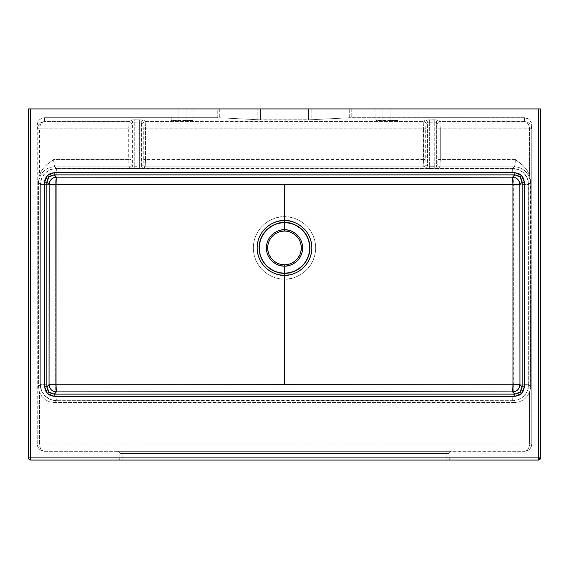 <?xml version="1.0" encoding="UTF-8"?>
<svg xmlns="http://www.w3.org/2000/svg" width="569" height="569" viewBox="0 0 569 569"><rect width="100%" height="100%" fill="white"/><g stroke="black" fill="none" stroke-linecap="round" stroke-linejoin="round"><path stroke-width="0.43" stroke-dasharray="2.85 2.13" d="M284.5 279.073L284.5 273.525C277.011 274.557 259.244 266.875 258.895 247.92C259.244 228.973 277.011 221.284 284.5 222.315L284.5 216.768C275.389 215.516 253.774 224.862 253.347 247.92C253.774 270.979 275.389 280.325 284.5 279.073A31.153 31.153 0 0 0 315.653 247.92A31.153 31.153 0 0 0 284.5 216.768L284.5 184.114L513.359 184.249L513.352 385.035L284.5 385.092L284.5 279.073L284.5 385.092L55.648 385.035L55.641 184.249L284.5 184.114L284.5 216.768A31.153 31.153 0 0 0 253.347 247.92A31.153 31.153 0 0 0 284.5 279.073C293.611 280.325 315.226 270.979 315.653 247.92C315.226 224.862 293.611 215.516 284.5 216.768L284.5 222.315A25.605 25.605 0 0 1 310.105 247.92A25.605 25.605 0 0 1 284.5 273.525A25.605 25.605 0 0 0 310.105 247.92A25.605 25.605 0 0 0 284.5 222.315L289.493 222.806L294.301 224.264L298.725 226.633L302.608 229.819L305.788 233.695L308.156 238.119L309.614 242.927L310.105 247.92L309.614 252.913L308.156 257.721L305.788 262.145L302.608 266.029L298.725 269.208L294.301 271.577L289.493 273.035L284.5 273.525L279.507 273.035L274.699 271.577L270.275 269.208L266.392 266.029L263.212 262.145L260.844 257.721L259.386 252.913L258.895 247.92L259.386 242.927L260.844 238.119L263.212 233.695L266.392 229.819L270.275 226.633L274.699 224.264L279.507 222.806L284.5 222.315A25.605 25.605 0 0 0 258.895 247.92A25.605 25.605 0 0 0 284.5 273.525A25.605 25.605 0 0 1 258.895 247.92A25.605 25.605 0 0 1 284.5 222.315C291.989 221.284 309.756 228.973 310.105 247.92C309.756 266.875 291.989 274.557 284.5 273.525L284.5 279.073M175.394 120.72L178.054 120.749L178.054 108.921L171.105 108.921L171.241 120.457L193.055 120.386L175.394 120.052L171.105 120.386L175.394 120.72M380.234 120.72L382.894 120.749L382.894 108.921L375.945 108.921L376.081 120.457L397.895 120.386L380.234 120.052L375.945 120.386L380.234 120.72M284.5 231.092A16.828 16.828 0 0 0 267.672 247.92A16.828 16.828 0 0 0 284.5 264.749L290.937 263.468L296.399 259.82L300.048 254.357L301.328 247.92L300.048 241.484L296.399 236.021L290.937 232.38L284.5 231.092L278.063 232.38L272.601 236.021L268.952 241.484L267.672 247.92L268.952 254.357L272.601 259.82L278.063 263.468L284.5 264.749A16.828 16.828 0 0 0 301.328 247.92A16.828 16.828 0 0 0 284.5 231.092M515.315 159.491L440.299 159.491L440.299 128.786L529.568 128.786L529.575 175.33L527.207 170.444L523.807 166.212L515.315 159.491L440.299 159.491L440.043 166.795L438.599 168.239L435.847 168.445L425.619 168.324L423.777 166.795L145.223 166.795L143.658 168.282L139.398 168.46L130.521 168.282L128.957 166.795L54.844 166.795L56.452 168.403L270.296 168.879L512.548 168.403L514.156 166.795L440.043 166.795L514.156 166.795L514.981 164.526L515.315 159.491L521.844 164.363L525.607 168.232L528.544 172.805L530.514 179.946L530.23 182.869L528.622 184.477L528.608 284.55L528.701 384.601L530.578 386.479L530.23 182.869A16.096 16.053 45 0 0 514.156 166.795C514.86 166.162 515.251 163.73 515.315 159.491M514.518 402.568L519.326 401.835L523.686 399.701L527.214 396.358L529.575 392.119L529.575 443.984L39.425 443.984L39.425 392.119L41.786 396.358L45.314 399.701L49.674 401.835L54.482 402.568L514.518 402.568L512.626 400.676L284.507 400.32L56.374 400.676L54.482 402.568L514.518 402.568L512.626 400.676A16.096 16.053 135 0 0 528.701 384.601L530.578 386.479L530.436 388.634L529.575 392.119L527.214 396.358L523.686 399.701L519.326 401.835L514.518 402.568M39.432 128.786L128.701 128.786L128.701 159.491L53.685 159.491L45.193 166.212L41.793 170.444L39.425 175.33L39.432 128.786L128.701 128.786L128.957 121.482L44.546 121.482L44.546 117.705L218.176 117.705L259.699 119.81L310.624 119.782L350.824 117.705L524.454 117.705L524.454 121.482L440.043 121.482L438.479 119.988L435.043 119.817L425.342 119.988L423.777 121.482L145.223 121.482L143.658 119.988L133.957 119.817L130.521 119.988L128.957 121.482L44.546 121.482L42.647 122.143L41.018 123.75L39.894 126.076L39.432 128.786L37.241 128.672L37.903 125.969L40.598 122.776L44.546 121.482L44.546 117.705L217.749 117.705L217.749 108.921L28.45 108.921L28.45 457.881L28.45 108.921L30.648 108.921L30.648 457.881L538.352 457.881L538.352 108.921L30.648 108.921L30.648 457.881L28.45 457.881A2.198 2.198 0 0 0 30.648 460.079L538.352 460.079L30.648 460.079A2.198 2.198 0 0 1 28.45 457.881L30.648 457.881L30.648 460.079L30.648 457.881L538.352 457.881L538.352 460.079A2.198 2.198 0 0 0 540.55 457.881L540.55 108.921L351.251 108.921L351.251 117.705L524.454 117.705L528.523 118.935L531.211 122.221L531.773 125.031L531.773 443.984L530.536 448.045L528.523 450.065L524.454 451.295L44.546 451.295L40.477 450.065L38.464 448.045L37.227 443.984L37.227 125.031L37.789 122.221L39.375 119.846L41.743 118.26L44.546 117.705L41.743 118.26L39.375 119.846L37.789 122.221L37.227 125.031L37.227 443.984A7.319 7.319 0 0 0 44.546 451.295L524.454 451.295A7.319 7.319 0 0 0 531.773 443.984L531.773 125.031L531.773 443.984L530.536 448.045L528.523 450.065L524.454 451.295L526.417 450.74L528.075 449.154L529.184 446.779L529.575 443.984L39.425 443.984L39.816 446.779L40.925 449.154L42.583 450.74L44.546 451.295L41.743 450.74L39.375 449.154L37.789 446.779L37.227 443.984C37.661 448.429 40.1 450.861 44.546 451.295C41.437 450.861 39.73 448.429 39.425 443.984L37.227 443.984L39.425 443.984L39.425 392.119L38.422 386.479L40.299 384.601L40.378 184.477L38.77 182.869L38.422 181.525L38.422 386.479L40.299 384.601A16.096 16.053 -135 0 0 56.374 400.676L54.482 402.568L49.674 401.835L45.314 399.701L41.786 396.358L39.425 392.119L38.422 386.479L38.422 181.525L39.304 175.707L40.456 172.805L43.393 168.232L47.156 164.363L53.685 159.491L54.019 164.526L54.844 166.795L128.957 166.795L128.701 159.491L53.685 159.491C53.749 163.73 54.14 166.162 54.844 166.795L56.452 168.403L512.548 168.403L514.156 166.795A16.096 16.053 -135 0 1 530.23 182.869L528.622 184.477L528.701 384.601L527.463 390.747L523.978 395.953L518.772 399.438L512.626 400.676L513.352 385.035L528.701 384.601A16.096 0.434 -0.1 0 1 513.352 385.035A16.096 0.725 -89.9 0 1 512.626 400.676L56.374 400.676A16.096 0.725 89.9 0 1 55.648 385.035L513.352 385.035L513.359 184.249L528.622 184.477A16.096 16.053 45 0 0 512.548 168.403L518.686 169.64L523.9 173.125L527.385 178.339L528.622 184.477L513.359 184.249L512.548 168.403A16.096 0.811 -90.2 0 1 513.359 184.249L55.641 184.249L55.648 385.035L56.374 400.676L50.228 399.438L45.022 395.953L41.537 390.747L40.299 384.601L55.648 385.035A16.096 0.434 0.1 0 1 40.299 384.601L40.378 184.477L55.641 184.249A16.096 0.811 90.2 0 1 56.452 168.403L55.641 184.249L40.378 184.477L41.615 178.339L45.1 173.125L50.314 169.64L56.452 168.403A16.096 16.053 -45 0 0 40.378 184.477L38.77 182.869A16.096 16.053 135 0 1 54.844 166.795A16.096 16.053 -45 0 0 38.77 182.869L38.678 178.389L39.425 175.33L39.425 129.056L37.227 129.056L39.432 128.786C39.851 124.519 41.558 122.086 44.546 121.482C40.278 122.015 37.846 124.412 37.241 128.672L39.432 128.786M423.521 159.491L145.479 159.491L145.479 128.786L423.521 128.786L423.521 159.491L145.479 159.491L145.223 166.795L423.777 166.795L423.521 159.491L423.777 166.795A2.198 2.191 -45 0 0 425.968 164.605L425.754 126.026L425.968 123.672L427.411 122.228L427.411 166.048L425.968 164.605L425.712 159.491L423.521 159.491L425.712 159.491L425.712 128.786L423.521 128.786L423.777 121.482L145.223 121.482L145.479 128.786L423.521 128.786L423.521 159.491M186.106 108.921L171.105 108.921L186.106 108.921L186.106 120.023L171.105 120.386L171.105 108.921L178.054 108.921L178.054 120.023L178.054 108.921L193.055 108.921L186.106 108.921L186.106 120.749L193.055 120.386L186.106 120.023L186.106 108.921L178.054 108.921L178.054 120.749L186.106 120.749L186.106 108.921M390.946 108.921L375.945 108.921L390.946 108.921L390.946 120.023L375.945 120.386L375.945 108.921L382.894 108.921L382.894 120.023L382.894 108.921L397.895 108.921L390.946 108.921L390.946 120.749L397.895 120.386L390.946 120.023L390.946 108.921L382.894 108.921L382.894 120.749L390.946 120.749L390.946 108.921M117.705 460.079L451.295 460.079L117.705 460.079L122.093 460.079L122.093 453.493L449.105 453.493L449.105 457.881L446.907 457.881L446.907 453.493L446.907 457.881L119.895 457.881L119.895 453.493L122.093 453.493L122.093 457.881L122.093 453.493L119.895 453.493L119.895 457.881L119.895 453.493L119.895 457.881L446.907 457.881L446.907 453.493L122.093 453.493L122.093 457.881L119.895 457.881A2.198 2.198 0 0 1 117.705 460.079A2.198 2.198 0 0 0 119.895 457.881A2.198 2.198 0 0 1 117.705 460.079A2.198 2.198 0 0 0 119.895 457.881L122.093 457.881L122.093 460.079L446.907 460.079L446.907 457.881L449.105 457.881L449.105 453.493L446.907 453.493L446.907 457.881L122.093 457.881L122.093 460.079L117.705 460.079M117.705 451.295L121.233 451.295L117.705 451.295A2.198 2.198 0 0 1 119.895 453.493L449.105 453.493L449.105 457.881L449.105 453.493A2.198 2.198 0 0 1 451.295 451.295L446.907 451.295L446.907 453.493L446.907 451.295L122.093 451.295L122.093 453.493L122.093 451.295L117.705 451.295A2.198 2.198 0 0 1 119.895 453.493A2.198 2.198 0 0 0 117.705 451.295L451.295 451.295A2.198 2.198 0 0 0 449.105 453.493A2.198 2.198 0 0 1 451.295 451.295A2.198 2.198 0 0 0 449.105 453.493L446.907 453.493L446.907 451.295L446.907 453.493L122.093 453.493L122.093 451.295L122.093 453.493L119.895 453.493A2.198 2.198 0 0 0 117.705 451.295M311.179 108.921L311.179 119.753L349.7 117.733L349.7 108.921L308.59 108.921L308.59 119.81L311.179 119.753L311.179 108.921M260.41 108.921L260.41 119.81L308.59 119.81L308.59 108.921L257.821 108.921L257.821 119.753L260.41 119.81L260.41 108.921M257.821 119.753L257.821 108.921L219.3 108.921L219.3 117.733L257.821 119.753M437.853 164.605L436.409 166.048L436.409 122.228L437.853 123.672L438.066 126.026L437.853 164.605A2.198 2.191 45 0 0 440.043 166.795L440.299 159.491L438.109 159.491L437.853 164.605L436.409 166.048A2.198 2.191 45 0 0 438.599 168.239L440.043 166.795A2.198 2.191 -135 0 1 437.853 164.605M434.218 166.269L429.602 166.269L429.602 122.008L434.218 122.008L434.218 166.269L429.602 166.269L429.602 168.46L434.218 168.46L434.218 166.269L434.218 168.46L438.599 168.239A2.198 2.191 -135 0 1 436.409 166.048L434.218 166.269L434.218 122.008L436.409 122.228L436.409 166.048L434.218 166.269M131.147 123.672L132.591 122.228L132.591 166.048L131.147 164.605L130.934 162.25L131.147 123.672A2.198 2.191 -135 0 0 128.957 121.482L128.957 166.795A2.198 2.191 -45 0 0 131.147 164.605L130.891 159.491L128.701 159.491L130.891 159.491L130.891 128.786L128.701 128.786L130.891 128.786L131.147 123.672L132.591 122.228A2.198 2.191 -135 0 0 130.401 120.038L128.957 121.482A2.198 2.191 45 0 1 131.147 123.672M141.589 122.228L143.082 123.814L143.288 128.786L143.246 162.25L143.032 164.605L141.589 166.048L141.589 122.228L141.589 166.048A2.198 2.191 45 0 0 143.779 168.239L145.223 166.795L145.479 159.491L143.288 159.491L143.032 164.605A2.198 2.191 45 0 0 145.223 166.795A2.198 2.191 -135 0 1 143.032 164.605L141.589 166.048L134.782 166.269L134.782 122.008L139.398 122.008L139.398 166.269L134.782 166.269L134.782 168.46L139.398 168.46L139.398 166.269L139.398 168.46L143.779 168.239A2.198 2.191 -135 0 1 141.589 166.048L139.398 166.269L139.398 122.008L141.589 122.228L143.032 123.672L143.288 159.491L145.479 159.491L145.479 128.786L143.288 128.786L145.479 128.786L145.223 121.482A2.198 2.191 135 0 0 143.032 123.672A2.198 2.191 -45 0 1 145.223 121.482L143.779 120.038A2.198 2.191 135 0 0 141.589 122.228A2.198 2.191 -45 0 1 143.779 120.038L139.398 119.817L139.398 122.008L141.589 122.228M524.454 121.482L440.043 121.482L440.299 128.786L529.568 128.786L529.106 126.076L527.982 123.75L526.353 122.143L524.454 121.482L527.164 122.1L529.49 123.672L531.097 125.969L531.773 129.056L531.631 123.601L529.625 119.846L527.257 118.26L524.454 117.705L524.454 121.482C527.442 122.086 529.149 124.519 529.568 128.786L529.575 175.33L530.578 181.525L530.578 386.479L529.575 392.119L529.575 443.984C529.27 448.429 527.563 450.861 524.454 451.295C528.9 450.861 531.339 448.429 531.773 443.984L529.575 443.984L531.773 443.984L531.773 129.056L529.575 129.056L531.773 129.056L531.759 128.672L529.568 128.786L531.759 128.672C531.154 124.412 528.722 122.015 524.454 121.482M131.147 164.605A2.198 2.191 135 0 1 128.957 166.795L130.401 168.239A2.198 2.191 -45 0 0 132.591 166.048L131.147 164.605M134.782 168.46L134.782 166.269L132.591 166.048A2.198 2.191 135 0 1 130.401 168.239L134.782 168.46M134.782 122.008L134.782 166.269L132.591 166.048L132.591 122.228L134.782 122.008L134.782 119.817L130.401 120.038A2.198 2.191 45 0 1 132.591 122.228L139.398 122.008L139.398 119.817L134.782 119.817L134.782 122.008M425.968 164.605A2.198 2.191 135 0 1 423.777 166.795L425.221 168.239A2.198 2.191 -45 0 0 427.411 166.048L425.968 164.605M438.109 159.491L440.299 159.491L440.299 128.786L438.109 128.786L438.109 159.491M425.712 128.786L425.968 123.672A2.198 2.191 -135 0 0 423.777 121.482L423.521 128.786L425.712 128.786M429.602 168.46L429.602 166.269L427.411 166.048A2.198 2.191 135 0 1 425.221 168.239L429.602 168.46M440.299 128.786L440.043 121.482A2.198 2.191 135 0 0 437.853 123.672L438.109 128.786L440.299 128.786M423.777 121.482A2.198 2.191 45 0 1 425.968 123.672L427.411 122.228A2.198 2.191 -135 0 0 425.221 120.038L423.777 121.482M429.602 122.008L429.602 166.269L427.411 166.048L427.411 122.228L429.602 122.008L429.602 119.817L425.221 120.038A2.198 2.191 45 0 1 427.411 122.228L436.409 122.228L437.853 123.672A2.198 2.191 -45 0 1 440.043 121.482L438.599 120.038A2.198 2.191 135 0 0 436.409 122.228A2.198 2.191 -45 0 1 438.599 120.038L434.218 119.817L434.218 122.008L434.218 119.817L429.602 119.817L429.602 122.008M446.907 457.881L446.907 460.079L451.295 460.079A2.198 2.198 0 0 1 449.105 457.881L446.907 457.881L446.907 460.079L122.093 460.079L122.093 457.881L449.105 457.881A2.198 2.198 0 0 0 451.295 460.079A2.198 2.198 0 0 1 449.105 457.881A2.198 2.198 0 0 0 451.295 460.079L446.907 460.079L446.907 457.881M219.3 108.921L219.3 117.733L217.749 117.705L217.749 108.921L219.3 108.921M351.251 108.921L351.251 117.705L349.7 117.733L349.7 108.921L351.251 108.921M538.352 457.881L540.55 457.881A2.198 2.198 0 0 1 538.352 460.079L538.352 108.921L540.55 108.921L540.55 457.881L538.352 457.881M397.895 108.921L397.895 120.386M193.055 108.921L193.055 120.386"/><path stroke-width="0.85" d="M284.5 275.268C292.502 276.37 311.478 268.163 311.848 247.92C311.478 227.678 292.502 219.478 284.5 220.573L284.5 222.735C291.869 221.718 309.344 229.279 309.685 247.92C309.344 266.562 291.869 274.123 284.5 273.113L284.5 384.63L56.039 384.8L56.082 184.37L284.5 184.569L284.5 220.573A27.348 27.348 0 0 0 257.152 247.92A27.348 27.348 0 0 0 284.5 275.268A27.348 27.348 0 0 0 311.848 247.92A27.348 27.348 0 0 0 284.5 220.573L284.5 184.569L512.918 184.37L512.961 384.8L284.5 384.63L284.5 273.113A25.185 25.185 0 0 1 259.315 247.92A25.185 25.185 0 0 1 284.5 222.735L284.5 231.092C289.422 230.417 301.093 235.466 301.328 247.92C301.093 260.374 289.422 265.424 284.5 264.749L284.5 266.057C289.806 266.783 302.388 261.342 302.63 247.92C302.388 234.499 289.806 229.058 284.5 229.791A18.13 18.13 0 0 0 266.37 247.92A18.13 18.13 0 0 0 284.5 266.057L284.5 273.113L284.5 266.057A18.13 18.13 0 0 0 302.63 247.92A18.13 18.13 0 0 0 284.5 229.791L284.5 222.735A25.185 25.185 0 0 1 309.685 247.92A25.185 25.185 0 0 1 284.5 273.113C277.131 274.123 259.656 266.562 259.315 247.92C259.656 229.279 277.131 221.718 284.5 222.735L284.5 220.573C276.498 219.478 257.522 227.678 257.152 247.92C257.522 268.163 276.498 276.37 284.5 275.268M46.85 182.18L48.984 177.009L47.433 175.458L44.659 182.18L46.85 182.18L46.85 386.82L49.062 384.601L49.169 259.528L49.147 184.477L46.85 182.18L47.405 179.377L48.984 177.009L51.352 175.43L54.155 174.875L56.452 177.172L327.239 177.613L512.548 177.172L514.845 174.875L520.016 177.009L521.567 175.458L514.845 172.684L514.845 174.875L54.155 174.875L56.452 177.172A7.319 7.297 -45 0 0 49.147 184.477L46.85 182.18L44.659 182.18L44.659 386.82L45.378 390.455L47.433 393.542L54.155 396.316L54.155 394.125L48.984 391.991L47.433 393.542L50.52 395.597L54.155 396.316L514.845 396.316L518.48 395.597L521.567 393.542L524.341 386.82L522.15 386.82L520.016 391.991L521.567 393.542L523.622 390.455L524.341 386.82L524.341 182.18L523.622 178.545L521.567 175.458L518.48 173.403L514.845 172.684L54.155 172.684L50.52 173.403L47.433 175.458L46.26 176.902L44.837 180.323L44.659 182.18L44.659 386.82L47.433 393.542L48.984 391.991L47.405 389.623L46.85 386.82L49.062 384.601A7.319 7.297 -135 0 0 56.374 391.913L54.155 394.125L514.845 394.125L512.626 391.913L341.585 391.586L56.374 391.913L54.155 394.125L51.352 393.57L48.984 391.991L46.85 386.82L44.659 386.82L46.85 386.82L46.85 182.18M284.5 264.749A16.828 16.828 0 0 1 267.672 247.92A16.828 16.828 0 0 1 284.5 231.092L284.5 231.092A16.828 16.828 0 0 1 301.328 247.92A16.828 16.828 0 0 1 284.5 264.749L284.5 264.749C279.578 265.424 267.907 260.374 267.672 247.92C267.907 235.466 279.578 230.417 284.5 231.092L284.5 229.791C279.194 229.058 266.612 234.499 266.37 247.92C266.612 261.342 279.194 266.783 284.5 266.057L284.5 264.749M519.853 184.477L519.938 384.601L522.15 386.82L522.15 182.18L519.853 184.477A7.319 7.297 45 0 0 512.548 177.172A7.319 0.37 -90.2 0 1 512.918 184.37L56.082 184.37L56.039 384.8L49.062 384.601L49.147 184.477L56.082 184.37L49.147 184.477L49.709 181.682L51.295 179.32L53.657 177.734L56.274 177.172L56.082 184.37A7.319 0.37 90.2 0 1 56.452 177.172L512.548 177.172L514.845 174.875L517.648 175.43L520.016 177.009L521.595 179.377L522.15 182.18L519.853 184.477L512.918 184.37L512.548 177.172L515.343 177.734L517.705 179.32L519.291 181.682L519.853 184.477L519.938 384.601L522.15 386.82L521.595 389.623L520.016 391.991L517.648 393.57L514.845 394.125L512.626 391.913A7.319 7.297 135 0 0 519.938 384.601L519.376 387.397L517.79 389.765L515.422 391.351L512.626 391.913L56.374 391.913L53.578 391.351L51.21 389.765L49.624 387.397L49.062 384.601L56.039 384.8L56.374 391.913L56.039 384.8L284.5 384.63L512.961 384.8L512.626 391.913L512.961 384.8L519.938 384.601L512.961 384.8L512.918 184.37L519.853 184.477M28.45 457.881L28.45 108.921L540.55 108.921L540.55 457.881L540.55 108.921L538.352 108.921L538.352 457.881L30.648 457.881L30.648 108.921L538.352 108.921L538.352 457.881L30.648 457.881L30.648 108.921L28.45 108.921L28.45 457.881L30.648 457.881L28.45 457.881A2.198 2.198 0 0 0 30.648 460.079L30.648 457.881L30.648 460.079A2.198 2.198 0 0 1 28.45 457.881M538.352 460.079L30.648 460.079L538.352 460.079L538.352 457.881L540.55 457.881L538.352 457.881L538.352 460.079L540.55 457.881A2.198 2.198 0 0 1 538.352 460.079M521.567 393.542L520.016 391.991L514.845 394.125L514.845 396.316L521.567 393.542M54.155 396.316L514.845 396.316L514.845 394.125L54.155 394.125L54.155 396.316M522.15 182.18L522.15 386.82L524.341 386.82L524.341 182.18L522.15 182.18L524.341 182.18L521.567 175.458L520.016 177.009L522.15 182.18M54.155 174.875L514.845 174.875L514.845 172.684L54.155 172.684L54.155 174.875L54.155 172.684L47.433 175.458L48.984 177.009L54.155 174.875"/></g></svg>
